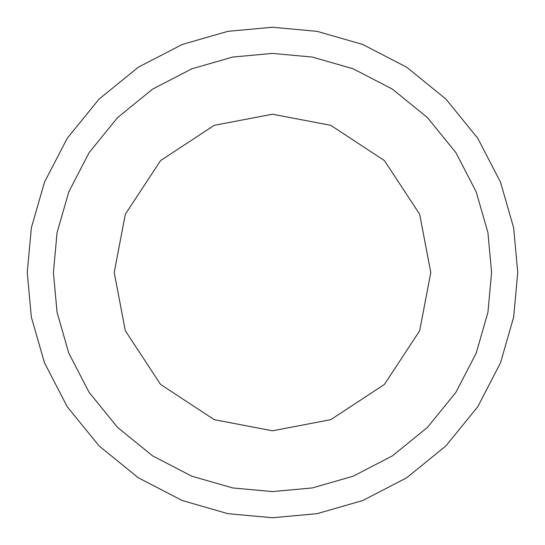 <?xml version="1.0" encoding="UTF-8"?>
<svg xmlns="http://www.w3.org/2000/svg" width="545" height="545" viewBox="0 0 545 545"><rect width="100%" height="100%" fill="white"/><g stroke="black" fill="none" stroke-linecap="round" stroke-linejoin="round"><path stroke-width="0.82" d="M491.59 272.5L487.932 312.367L476.207 353.146L455.879 392.386L427.423 427.423L392.386 455.879L353.146 476.207L312.367 487.932L272.5 491.59L232.633 487.932L191.854 476.207L152.614 455.879L117.577 427.423L89.121 392.386L68.793 353.146L57.068 312.367L53.41 272.5L57.068 232.633L68.793 191.854L89.121 152.614L117.577 117.577L152.614 89.121L191.854 68.793L232.633 57.068L272.5 53.41L312.367 57.068L353.146 68.793L392.386 89.121L427.423 117.577L455.879 152.614L476.207 191.854L487.932 232.633L491.59 272.5M430.788 272.5L419.67 330.767L384.423 384.423L330.767 419.67L272.5 430.788L214.233 419.67L160.577 384.423L125.33 330.767L114.212 272.5L125.33 214.233L160.577 160.577L214.233 125.33L272.5 114.212L330.767 125.33L384.423 160.577L419.67 214.233L430.788 272.5M27.25 272.5L31.344 227.871L44.472 182.228L67.226 138.294L99.081 99.081L138.294 67.226L182.228 44.472L227.871 31.344L272.5 27.25L317.129 31.344L362.772 44.472L406.706 67.226L445.919 99.081L477.774 138.294L500.528 182.228L513.656 227.871L517.75 272.5L513.656 317.129L500.528 362.772L477.774 406.706L445.919 445.919L406.706 477.774L362.772 500.528L317.129 513.656L272.5 517.75L227.871 513.656L182.228 500.528L138.294 477.774L99.081 445.919L67.226 406.706L44.472 362.772L31.344 317.129L27.25 272.5"/></g></svg>
